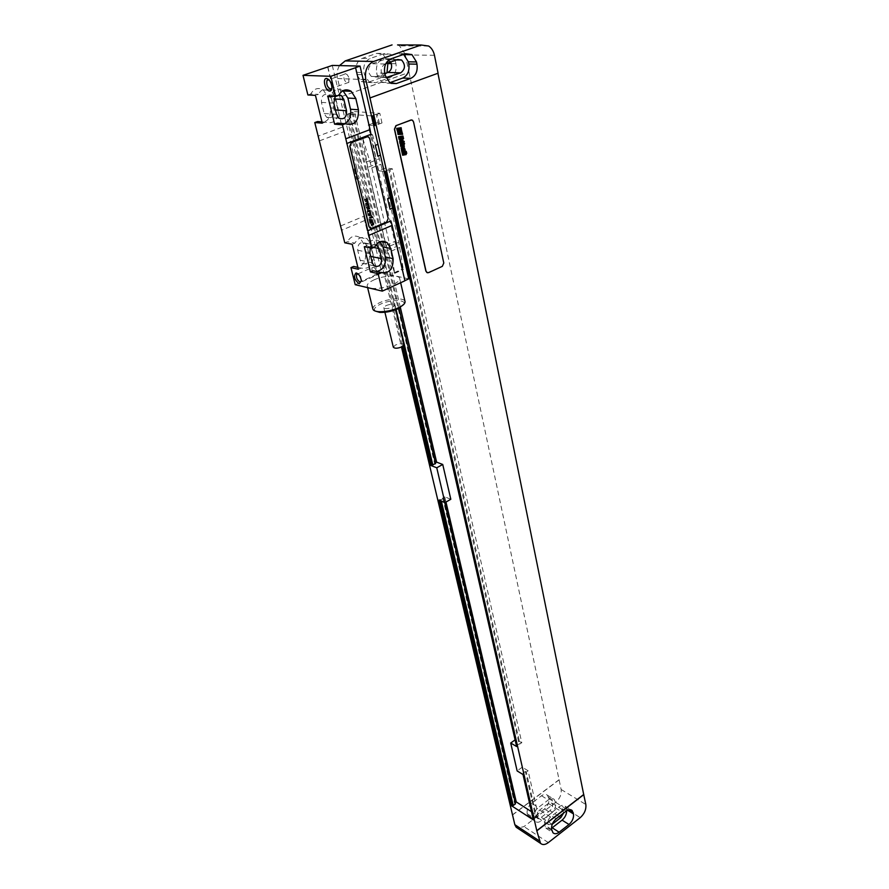 <?xml version="1.0" encoding="UTF-8"?>
<svg xmlns="http://www.w3.org/2000/svg" width="889" height="889" viewBox="0 0 889 889"><rect width="100%" height="100%" fill="white"/><g stroke="black" fill="none" stroke-linecap="round" stroke-linejoin="round"><path stroke-width="0.67" stroke-dasharray="4.45 3.33" d="M405.217 54.496L409.018 72.387L341.809 96.423L337.564 78.554C336.542 73.787 337.198 69.464 339.52 65.586M403.617 54.418L397.461 53.618L382.859 58.685C377.747 61.197 375.691 65.953 376.68 72.942L377.18 75.187L381.681 82.321L388.26 83.244L389.827 82.688M385.815 63.697L384.959 63.997C380.214 67.653 379.881 71.942 383.981 76.843L385.904 77.599M390.716 61.986L388.76 59.796L385.004 59.285L372.224 63.73C367.513 67.342 367.201 71.565 371.291 76.421L375.191 76.965L384.826 73.554M395.461 61.552L390.86 54.318L384.637 53.473L370.124 58.474C365.046 60.952 363.012 65.653 364.023 72.565L364.523 74.776L369.024 81.832L375.58 82.744L389.938 77.621C394.872 75.154 396.872 70.531 395.938 63.741L395.461 61.552L387.593 61.408L382.981 54.218L376.78 53.384L362.323 58.341C357.267 60.808 355.244 65.475 356.267 72.331L356.767 74.532L361.267 81.532L367.802 82.444L382.103 77.354L386.982 72.787M387.926 62.963L387.593 61.408M397.561 44.928L399.55 45.895L405.062 53.907M341.809 96.423L401.495 347.066M371.446 115.892L347.366 114.17L402.473 346.566M531.5 811.701L538.334 816.08L528.11 770.763L522.243 767.185L515.887 739.315L521.81 742.793L392.338 168.788L385.693 167.988L378.725 170.766L384.148 171.444M378.725 170.766L368.19 125.093L373.647 125.538M438.899 500.151L440.044 499.485L440.344 500.751M347.366 114.17L348.766 113.659L403.65 345.632M440.044 499.485L441.055 499.907L444.744 496.795L450.812 499.274M348.766 113.659L354.444 111.57L384.915 241.53M385.104 242.353L400.283 307.105M354.444 111.57L379.825 113.314L381.992 122.938L374.213 122.826M385.693 167.988L375.302 122.426M444.744 496.795L445.978 502.063M435.566 463.669L434.554 463.291L435.366 462.836M441.055 499.907L441.355 501.163M349.833 113.736L396.094 309.583M443.711 498.373L444.7 502.552M353.055 112.547L383.292 241.23M383.481 242.041L399.05 308.283M442.711 497.962L514.553 803.223L515.231 802.723M515.487 803.823L514.553 803.223M351.988 112.481L434.554 463.291M538.334 816.08L536.612 817.402L535.634 816.78L533.378 818.513L534.345 819.136L533.367 819.891M381.992 122.938L374.858 125.638M379.825 113.314L377.325 114.237L379.514 123.882M528.11 770.763L526.344 772.074L536.612 817.402M521.81 742.793L516.653 745.204L517.642 745.793L516.62 746.538M392.338 168.788L389.904 169.766L519.998 744.093M373.124 123.238L368.19 125.093M377.325 114.237L376.214 114.159L378.392 123.793M526.344 772.074L525.355 771.474L535.634 816.78M389.904 169.766L388.793 169.621L519.009 743.515M372.658 115.981L374.069 115.459L376.269 125.105M376.214 114.159L372.947 115.37L374.069 115.459M525.355 771.474L523.032 773.186L524.021 773.786L523.01 774.53M524.021 773.786L534.345 819.136M388.793 169.621L385.615 170.899L386.726 171.032L517.642 745.793M386.726 171.032L385.348 171.588M372.947 115.37L375.147 125.016M523.032 773.186L533.378 818.513M385.615 170.899L516.653 745.204M522.243 767.185L517.142 770.93M515.887 739.315L515.098 739.881M369.802 97.946L437.91 73.209M409.018 72.387L561.148 789.499C561.681 794.355 559.859 798.644 555.669 802.367L523.977 826.592L517.554 828.148M341.954 96.434L409.173 72.387M512.631 814.902L559.203 779.797M559.07 779.709L512.597 814.746M531.655 803.223C528.188 806.267 526.699 809.768 527.188 813.702L528.566 817.002C530.188 818.402 532.222 818.224 534.667 816.491L544.479 809.001C547.868 805.99 549.335 802.545 548.891 798.644L547.491 795.266C545.913 793.91 543.924 794.077 541.534 795.755L531.655 803.223L538.378 807.479C534.9 810.557 533.4 814.068 533.889 818.024L535.256 821.325C536.878 822.725 538.912 822.547 541.368 820.791L551.191 813.246C554.592 810.212 556.07 806.745 555.625 802.823L554.236 799.444C552.658 798.089 550.669 798.266 548.28 799.956L538.378 807.479M548.357 803.434L539.645 810.079C536.923 812.779 536.245 815.302 537.612 817.658L541.268 817.335L549.958 810.679C552.658 807.979 553.325 805.456 551.947 803.123L548.357 803.434L559.292 810.268L550.535 817.002C547.802 819.736 547.124 822.281 548.48 824.636L552.247 824.214M563.537 813.102L562.87 809.935L559.292 810.268M566.693 810.701L565.182 806.212C563.604 804.867 561.615 805.045 559.214 806.768L549.28 814.391C545.79 817.502 544.29 821.047 544.757 825.025L546.113 828.348L551.502 828.292M427.42 272.779L442.189 266.311L443.622 262.977L413.396 121.915L411.54 119.915M327.641 66.919L342.109 127.227L318.162 136.139M307.894 94.967L310.761 93.956L318.329 94.367L315.451 95.379M317.606 121.515C326.63 123.771 330.919 119.248 330.486 107.913L327.83 96.945L323.285 89.967C318.206 87.166 314.039 88.5 310.761 93.956M344.776 242.808L347.443 241.675L354.878 243.13L352.2 244.286M353.6 266.444C361.979 267.856 366.001 263.366 365.679 252.998L363.29 243.13L359.801 237.53C354.944 234.696 350.822 236.085 347.443 241.675M355.222 284.691L377.747 274.745L363.723 216.316L377.525 274.69M364.534 220.616L341.643 230.24M327.863 66.919L342.109 127.227M332.286 65.419L356.711 167.877L354.178 168.877L356.667 179.245L359.178 178.245L381.748 272.945L377.747 274.745M354.178 168.877L356.667 179.245M377.847 156.175L375.358 145.34M390.015 209.148L387.626 198.714M356.711 167.877L359.178 178.245M381.748 272.945L408.729 278.879M367.768 167.388L362.568 137.695L371.802 167.877L390.004 246.042L394.716 273.345L386.026 245.275L367.768 167.388L376.836 163.809L371.713 134.65L372.491 134.717L380.881 164.276L398.75 242.208L403.339 269.456L394.749 241.464L376.836 163.809M404.873 280.646L390.893 220.917M355.567 67.631L370.935 134.317M370.757 228.429L386.537 221.994L388.037 218.516L369.557 138.651L367.646 136.628M373.802 279.979C383.503 275.401 399.561 274.49 399.694 278.579C399.806 280.391 397.65 282.335 393.238 284.424C383.515 289.081 367.257 289.97 367.19 285.914C367.079 284.058 369.279 282.08 373.802 279.979M342.965 90.7C337.953 88.178 333.864 89.622 330.675 95.023L327.774 96.056M337.464 123.127L344.488 123.693M338.942 94.723L335.209 96.457M380.059 241.764L379.481 241.275C374.602 238.408 370.435 239.819 367.013 245.52L364.312 246.686M373.091 270.734L376.58 271.501M376.114 244.808C373.691 244.208 371.769 245.231 370.335 247.887M338.553 95.445L330.675 95.023M331.464 98.79L328.952 94.901C323.763 93.245 321.262 95.734 321.44 102.368L324.163 113.47L326.596 117.259C331.775 118.937 334.286 116.47 334.131 109.858L331.464 98.79L333.886 98.935M322.307 123.171L325.152 122.126C334.197 124.404 338.52 119.837 338.098 108.425L335.442 97.368L330.897 90.334C325.807 87.522 321.618 88.867 318.329 94.367M358.356 269.245L361.012 268.078C369.413 269.489 373.458 264.966 373.147 254.521L370.769 244.586L367.29 238.952C362.412 236.107 358.278 237.507 354.878 243.13M367.057 246.197L365.135 243.086C360.189 241.475 357.711 243.853 357.711 250.242L360.156 260.21L362.023 263.244C366.957 264.866 369.435 262.499 369.457 256.143L367.057 246.197L373.669 247.509M321.985 121.871L325.152 122.126M357.9 267.389L361.012 268.078M374.736 247.042L367.013 245.52M372.835 308.939C372.702 307.005 374.869 304.971 379.325 302.838C388.66 298.326 404.184 297.415 404.984 301.393M375.102 311.006C373.336 309.083 375.08 306.816 380.359 304.216C390.238 299.393 406.484 299.36 403.895 304.249M385.97 305.616C390.438 303.982 393.327 303.849 394.627 305.216L392.482 307.25C387.993 308.883 385.104 309.028 383.804 307.661L385.97 305.616M393.316 347.166L395.416 345.043C399.661 343.421 402.506 343.298 403.95 344.665M329.008 79.81L332.242 86.255L331.908 88.133M344.132 74.387L345.388 73.643L347.232 74.687L348.732 77.187L348.877 82.31L347.599 83.066C344.432 81.344 343.276 78.454 344.132 74.387L328.808 79.71M358.056 273.89C360.034 274.912 361.223 276.89 361.601 279.846L361.345 281.257M372.069 267.589L374.269 267.389L376.692 270.978L376.714 274.457L375.358 275.045C372.547 273.29 371.458 270.801 372.069 267.589L357.989 273.834M337.564 78.554L363.123 79.499M405.628 53.707L397.461 53.618M391.038 83.355L388.26 83.244M385.248 75.443L377.18 75.187M384.748 73.187L376.68 72.942M390.971 58.818L382.859 58.685M384.959 63.997L372.224 63.73M397.805 59.507L385.004 59.285M376.78 53.384L384.637 53.473M391.393 63.652L395.938 63.741M382.103 77.354L385.859 77.476M387.426 77.532L389.938 77.621M367.802 82.444L375.58 82.744M356.767 74.532L364.523 74.776M356.267 72.331L364.023 72.565M362.323 58.341L370.124 58.474M434.454 55.296L405.317 54.929M561.148 789.499L585.84 804.501M527.188 813.702L533.889 818.024M541.534 795.755L548.28 799.956M527.466 814.913L534.167 819.236M534.667 816.491L541.368 820.791M544.479 809.001L551.191 813.246M548.891 798.644L555.625 802.823M548.624 797.444L555.358 801.622M550.535 817.002L539.645 810.079M552.147 824.303L541.268 817.335M559.159 816.491L549.958 810.679M556.192 818.78L549.28 814.391M551.647 829.47L544.757 825.025M551.913 830.693L545.024 826.248M567.515 810.212L566.56 809.623M568.56 809.801L566.293 808.401M566.149 811.079L559.214 806.768M548.324 842.594L523.977 826.592M555.669 802.367L580.25 817.636M385.804 77.321L375.191 76.965M319.551 140.818L343.454 131.861M340.776 225.917L363.723 216.316M366.646 161.898L375.736 158.331M386.026 245.275L394.749 241.464M387.404 250.487L396.116 246.664M393.994 272.812L402.617 268.923M394.749 272.979L403.373 269.078M391.049 251.209L399.772 247.375M390.004 246.042L398.75 242.208M371.802 167.877L380.881 164.276M370.335 162.331L379.436 158.742M363.29 138.228L372.491 134.717M362.512 138.151L371.713 134.65M321.44 102.368L333.786 103.135M327.83 96.945L335.442 97.368M330.486 107.913L338.098 108.425M363.29 243.13L370.769 244.586M365.679 252.998L373.147 254.521M334.131 109.858L335.431 109.947M324.163 113.47L336.498 114.37M357.711 250.242L369.835 252.698M360.156 260.21L372.269 262.788M369.457 256.143L370.724 256.41M381.681 82.321L389.76 82.644M382.981 54.218L390.86 54.318M361.267 81.532L369.024 81.832M428.687 46.017L399.55 45.895M528.566 817.002L535.256 821.325M547.491 795.266L554.236 799.444M537.612 817.658L548.48 824.636M551.947 803.123L562.87 809.935M546.113 828.348L552.991 832.804M565.182 806.212L570.96 809.79M388.76 59.796L396.583 59.941M371.291 76.421L383.981 76.843M394.716 273.345L403.339 269.456M362.568 137.695L371.758 134.195M328.952 94.901L338.565 95.423M323.285 89.967L330.897 90.334M359.801 237.53L367.29 238.952M326.596 117.259L338.931 118.193M365.135 243.086L375.847 245.175M362.023 263.244L374.125 265.844M379.481 241.275L380.759 241.519M399.694 278.579L400.65 282.735M394.627 305.216L395.694 309.739M383.804 307.661L384.915 312.272M367.19 285.914L367.613 287.636M332.242 86.255L331.93 87.333M348.877 82.31L331.808 88.333M348.732 77.187L347.232 74.687M361.601 279.846L361.345 280.991M376.714 274.457L361.29 281.368M376.692 270.978L374.269 267.389"/><path stroke-width="1.33" d="M392.071 44.906L345.199 60.919L373.636 61.463L421.142 45.006L397.561 44.928M339.52 65.586L345.199 60.919M373.636 61.463C367.113 64.664 364.49 70.709 365.779 79.599L369.968 97.957L438.077 73.22L434.454 55.296C433.543 51.118 431.621 48.028 428.687 46.017L421.142 45.006M416.497 61.952L411.896 54.573L405.628 53.707L390.971 58.818C385.837 61.352 383.77 66.142 384.748 73.187L385.248 75.443L389.76 82.644L396.35 83.566L410.851 78.332C415.83 75.821 417.874 71.109 416.963 64.186L416.497 61.952L408.318 61.797L403.617 54.418M389.827 82.688L402.706 78.054C407.673 75.565 409.696 70.887 408.784 64.008L408.318 61.797M385.904 77.599L400.683 72.842C405.373 69.164 405.673 64.886 401.584 60.019L397.805 59.507L385.815 63.697M384.826 73.554L387.904 72.465C391.604 70.264 392.549 66.775 390.716 61.986M386.982 72.787L387.926 62.963M405.062 53.907L405.217 54.496M369.968 97.957L536.778 830.693L583.695 794.499L585.84 804.501C586.34 809.423 584.473 813.802 580.25 817.636L548.324 842.594C545.179 844.894 542.579 845.15 540.523 843.35L516.187 827.237L514.842 824.681L401.495 347.066M540.523 843.35L536.778 830.693M402.473 346.566L430.665 465.436L436.755 467.781L442.733 464.458L450.812 499.274L444.945 502.652L436.755 467.781M515.098 739.881L510.708 743.026L517.142 770.93L523.01 774.53L533.367 819.891L511.331 805.634L438.899 500.151L444.945 502.652M510.708 743.026L516.62 746.538L385.348 171.588L384.148 171.444M373.647 125.538L374.858 125.638L372.658 115.981L371.446 115.892M440.344 500.751L512.308 804.901L513.242 805.512L515.487 803.823L444.7 502.552M511.331 805.634L512.308 804.901M430.665 465.436L435.566 463.669L399.05 308.283M403.65 345.632L431.843 464.791M400.283 307.105L436.621 462.147L442.733 464.458M384.915 241.53L385.104 242.353M445.978 502.063L516.276 801.934L531.5 811.701M435.366 462.836L436.621 462.147M441.355 501.163L513.242 805.512M396.094 309.583L432.854 465.18M383.292 241.23L383.481 242.041M515.231 802.723L516.276 801.934M374.213 122.826L373.124 123.238M437.921 73.276L583.695 794.499M517.554 828.148L516.187 827.237M552.247 824.214L560.859 817.558L563.537 813.102M551.502 828.292L562.081 820.136C565.082 817.524 566.615 814.38 566.693 810.701M556.192 818.78C552.702 821.914 551.18 825.481 551.647 829.47L552.991 832.804C554.614 834.204 556.647 834.004 559.114 832.215L568.993 824.492C572.416 821.403 573.916 817.88 573.483 813.924L572.116 810.512C570.549 809.157 568.56 809.346 566.149 811.079L556.192 818.78M536.912 830.782L583.829 794.588M411.54 119.915L395.938 125.649L394.416 129.183L425.864 271.101L427.42 272.779M413.552 121.937L412.518 120.237L410.885 120.026L396.094 125.66L394.572 129.194L426.02 271.134L426.831 272.49L428.554 272.667L442.344 266.333L443.789 263.011L413.552 121.937M321.985 121.871L317.606 121.515L314.773 122.549L344.776 242.808L352.2 244.286L358.356 269.245L350.955 267.611L353.6 266.444L357.9 267.389M404.873 280.646L408.729 278.879L360.056 66.075L332.286 65.419L303.005 75.332L307.894 94.967L315.451 95.379L322.307 123.171L314.773 122.549M350.955 267.611L355.222 284.691L382.314 291.125L404.906 280.791L392.149 225.395L368.935 235.329L372.024 248.22L364.312 246.686L370.424 271.923L373.091 270.734L380.792 272.423C389.249 273.834 393.349 269.223 393.082 258.599L390.738 248.487L387.26 242.764C382.359 239.874 378.181 241.297 374.736 247.042L372.024 248.22M303.005 75.332L330.808 76.31L335.642 96.49L327.774 96.056L334.597 124.182L337.464 123.127L345.31 123.76C354.433 126.071 358.812 121.415 358.434 109.769L355.811 98.501L351.255 91.334C346.132 88.467 341.898 89.833 338.553 95.445L335.642 96.49M360.056 66.075L355.567 67.631L370.08 129.594L345.788 138.784L342.443 124.827L334.597 124.182M345.788 138.784L368.935 235.329M382.314 291.125L378.114 273.623L370.424 271.923M329.675 91.089C325.318 91.178 322.118 78.01 326.619 78.454L326.619 78.454C329.575 79.421 331.341 82.388 331.93 87.333C331.897 89.778 331.141 91.034 329.675 91.089M359.156 283.791C354.411 279.857 353.344 276.246 355.956 272.979L356.489 273.023C359.189 274.29 360.812 276.946 361.345 280.991L359.156 283.791M377.947 144.329L375.358 145.34L377.847 156.175L380.425 155.164M390.149 197.669L387.626 198.714L390.015 209.148L392.538 208.093M367.646 136.628L351.322 142.607L349.766 146.218L368.968 226.595L370.757 228.429M355.811 67.642L330.808 76.31M367.635 230.818L390.893 220.917L392.149 225.395M370.08 129.594L370.935 134.317L346.699 143.54M342.443 124.827L345.31 123.76M378.114 273.623L380.792 272.423M344.488 123.693C349.577 120.904 351.588 116.092 350.51 109.247L347.877 98.068L342.965 90.7M335.209 96.457L333.786 103.135L336.498 114.37L338.931 118.193C344.132 119.893 346.666 117.392 346.532 110.703L343.876 99.501L341.354 95.568L338.942 94.723M376.58 271.501C383.226 269.945 386.148 265.122 385.326 257.01L382.959 246.975L380.059 241.764M370.335 247.887L369.835 252.698L372.269 262.788L374.125 265.844C379.081 267.478 381.57 265.089 381.614 258.655L379.225 248.598L376.114 244.808M404.984 301.393L405.051 301.66C405.206 303.227 403.684 304.927 400.483 306.761L398.705 307.661C391.916 310.617 385.226 311.95 378.636 311.695C375.102 311.372 373.158 310.461 372.835 308.939L367.613 287.636M403.895 304.249L398.216 308.683C391.971 311.406 385.815 312.639 379.736 312.395L375.102 311.006M403.95 344.665L401.884 346.877C397.483 348.544 394.627 348.644 393.316 347.166L384.915 312.272M386.693 222.017L388.193 218.538L369.724 138.662L368.679 136.995L366.901 136.75L351.488 142.629L349.922 146.229L369.135 226.617L370.024 228.073L371.88 228.317L386.693 222.017M331.908 88.133L330.541 89.067C327.385 87.333 326.207 84.422 327.019 80.343L329.008 79.81M361.345 281.257L359.956 281.946C357.167 280.168 356.056 277.668 356.633 274.445L358.056 273.89M400.772 128.727L399.428 129.016L400.772 128.727M401.15 127.716L396.694 128.383L396.905 129.305L398.772 129.105L396.972 129.605L397.172 130.527L401.406 129.683L401.15 127.716M401.317 132.539L402.017 132.228L401.617 130.483L399.806 130.661L399.383 131.839L398.283 132.05L399.305 131.594L399.094 130.661L397.427 131.116L397.805 132.872L399.906 132.65L401.161 131.316L400.45 131.716L401.317 132.539M402.273 132.861L397.839 133.539L398.039 134.461L402.595 134.328L402.273 132.861M402.961 136.006L398.528 136.684L398.861 138.162L402.595 137.006L403.284 137.473L402.961 136.006M403.384 137.895L398.95 138.584L399.128 139.373L403.55 138.684L403.384 137.895M401.584 140.218L402.539 140.206L401.584 140.218M401.083 140.295L401.317 141.34L403.061 140.873L402.75 139.395L399.883 139.662L399.694 141.407L400.961 141.395L399.894 140.606L401.083 140.295M404.128 141.295L399.706 141.996L399.872 142.729L401.572 142.462L399.95 143.118L400.128 143.929L403.717 143.262L403.55 142.518L402.161 142.418L404.284 142.04L404.128 141.295M404.617 143.529L400.928 144.107L400.439 145.329L404.039 144.751L404.617 143.529M403.673 146.952L404.306 146.707L404.095 145.04L400.506 145.607L400.672 146.396L403.728 145.94L402.873 146.307L403.673 146.952M404.062 147.963L401.628 148.485L404.062 147.963M403.873 147.174L401.106 147.807L401.428 149.274L404.795 148.741L403.873 147.174M404.617 151.23L405.251 150.986L405.028 149.274L401.439 149.863L401.617 150.641L404.717 150.263L401.672 150.897L401.839 151.675L404.617 151.23M405.528 151.53L401.939 152.108L402.106 152.886L405.695 152.308L405.528 151.53M406.34 151.397L405.995 152.252L406.34 151.397M406.606 152.608L402.206 153.33L402.373 154.064L404.062 153.786L402.45 154.442L402.628 155.242L406.195 154.564L406.029 153.819L404.651 153.73L406.762 153.341L406.606 152.608M367.224 198.569L365.079 199.725L366.813 200.014L365.49 201.459L367.846 201.214L366.124 200.925L367.435 199.48L365.824 199.692L367.224 198.569M368.102 202.292L365.968 203.448L367.69 203.725L366.379 205.181L368.724 204.926L367.001 204.648L368.413 203.614L366.713 203.414L368.102 202.292M368.979 206.004L366.846 207.159L368.557 207.359L367.257 208.893L369.613 208.637L367.89 208.359L369.202 206.904L367.59 207.126L368.979 206.004M367.668 210.615L367.913 210.06L367.668 210.615M367.924 211.682L369.291 211.115L370.369 211.838L370.013 210.36L367.924 211.682M370.068 213.127L370.602 215.338L370.357 212.738L369.413 215.394L368.568 213.76L369.368 215.86L370.068 213.127M369.402 217.905L371.313 217.105L371.769 217.727L371.935 216.849L372.824 217.461L371.302 215.76L371.224 216.694L369.402 217.905M369.868 219.872L370.113 219.316L369.868 219.872M370.646 223.128L372.524 221.883L371.958 219.794L372.147 221.872L371.335 220.328L370.246 220.794L370.646 223.128M371.669 222.072L370.846 222.061L370.669 220.694L371.669 222.072M371.502 225.45L372.958 224.028L373.447 224.806L373.68 223.283L372.713 222.972L372.869 223.628L371.269 224.484L371.502 225.45M363.123 79.499L365.779 79.599M416.963 64.186L408.784 64.008M410.851 78.332L402.706 78.054M396.35 83.566L391.038 83.355M388.06 63.575L391.393 63.652M385.859 77.476L387.426 77.532M539.19 840.772L514.842 824.681M560.859 817.558L559.159 816.491M559.114 832.215L552.225 827.781M568.993 824.492L562.081 820.136M573.483 813.924L567.515 810.212M573.238 812.713L568.56 809.801M400.683 72.842L387.904 72.465M387.904 77.399L385.804 77.321M355.811 98.501L347.877 98.068M358.434 109.769L350.51 109.247M333.886 98.935L343.876 99.501M335.431 109.947L346.532 110.703M373.669 247.509L379.225 248.598M370.724 256.41L381.614 258.655M390.738 248.487L382.959 246.975M393.082 258.599L385.326 257.01M403.706 54.473L411.896 54.573M570.96 809.79L572.116 810.512M396.583 59.941L401.584 60.019M343.332 90.945L351.255 91.334M338.565 95.423L341.354 95.568M375.847 245.175L377.303 245.453M380.759 241.519L387.26 242.764M400.65 282.735L405.051 301.66M399.85 307.85L400.483 306.761M395.694 309.739L403.973 344.765M379.736 312.395L378.636 311.695M328.252 79.599L326.619 78.454M328.808 79.71L327.019 80.343M357.556 273.834L355.956 272.979M357.989 273.834L356.633 274.445"/></g></svg>
